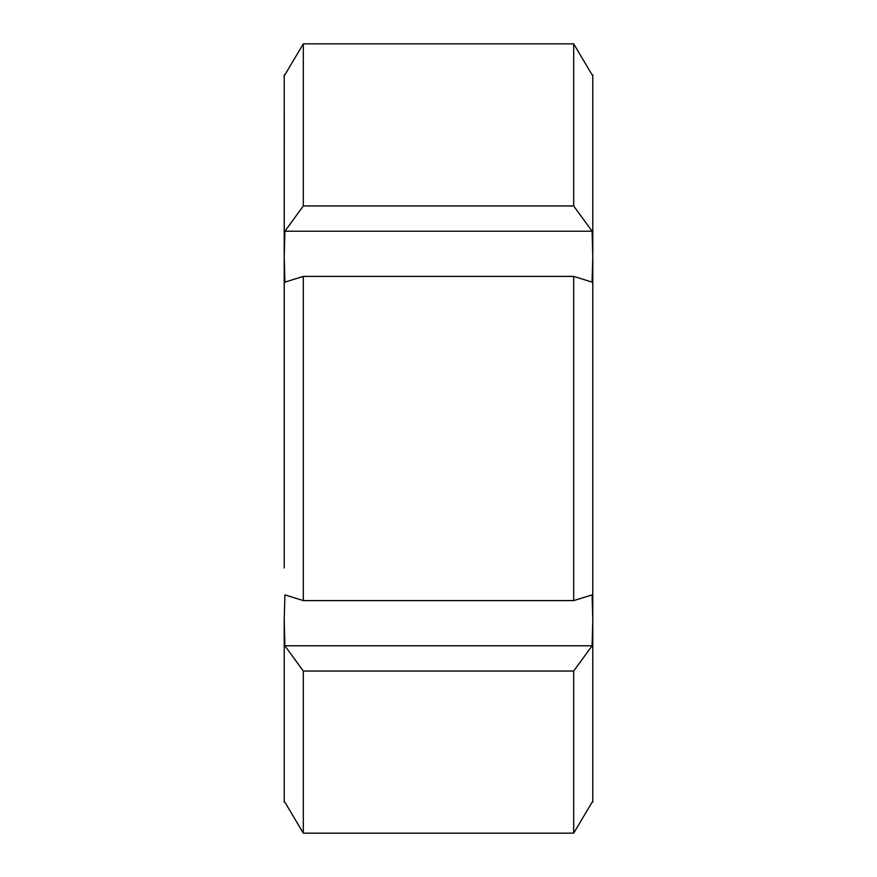 <?xml version="1.0" encoding="UTF-8"?>
<svg xmlns="http://www.w3.org/2000/svg" width="877" height="877" viewBox="0 0 877 877"><rect width="100%" height="100%" fill="white"/><g stroke="black" fill="none" stroke-linecap="round" stroke-linejoin="round"><path stroke-width="1.32" d="M284.893 802.159L303.31 833.15L284.893 802.159L284.214 802.159L284.214 620.324L284.893 594.88L303.31 600.602L573.69 600.602L592.107 594.88L592.786 620.324L592.786 74.841L592.107 74.841L573.69 43.85L303.31 43.85L284.893 74.841L284.214 74.841L284.214 256.676L284.893 231.221L303.31 205.952L303.31 43.85L284.893 74.841M573.69 600.602L573.69 276.398L303.31 276.398L284.893 282.12L284.214 256.676L284.214 567.967M303.31 600.602L303.31 276.398M284.214 542.841L284.269 112.179M592.107 802.159L592.786 802.159L592.786 620.324L592.107 645.779L573.69 671.048L573.69 833.15L592.107 802.159L573.69 833.15L303.31 833.15L303.31 671.048L284.893 645.779L284.214 620.324M303.31 205.952L573.69 205.952L573.69 43.85L592.107 74.841M573.69 671.048L303.31 671.048M573.69 205.952L592.107 231.221L592.786 256.676L592.107 282.12L573.69 276.398M284.893 645.779L592.107 645.779M284.893 231.221L592.107 231.221"/></g></svg>
